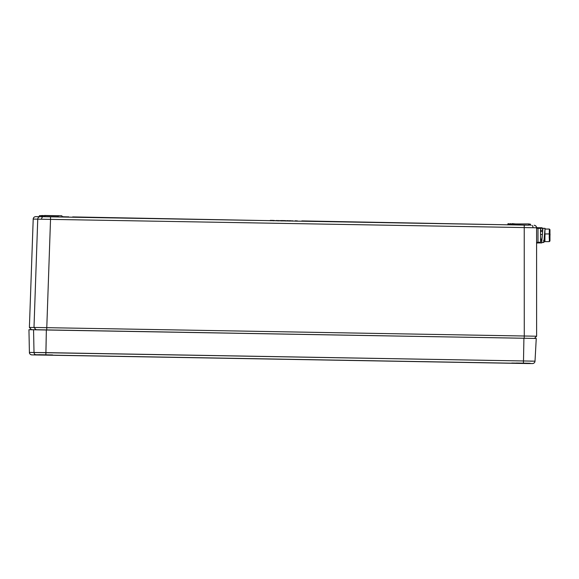 <?xml version="1.0" encoding="UTF-8"?>
<svg xmlns="http://www.w3.org/2000/svg" width="579" height="579" viewBox="0 0 579 579"><rect width="100%" height="100%" fill="white"/><g stroke="black" fill="none" stroke-linecap="round" stroke-linejoin="round"><path stroke-width="0.87" d="M525.718 225.122L40.306 216.647A2.511 2.511 -90 0 0 40.262 216.647L48.969 216.807M35.717 216.647C34.32 216.72 33.488 217.53 33.206 219.079L29.391 327.453L33.995 327.453L37.744 219.079A2.511 2.511 -90 0 1 40.262 216.647L35.717 216.647A2.511 2.511 90 0 0 33.206 219.079L536.581 227.786C536.212 226.128 535.387 225.289 534.099 225.274L534.193 225.289M301.847 220.91L502.912 224.724M66.911 217.111L66.925 216.749L65.376 217.089M66.925 216.749L68.17 217.132M63.676 216.72L62.011 216.691M279.78 220.831L281.582 220.563L281.582 220.939M280.2 220.534L278.817 220.888M271.03 220.679L271.717 220.389L270.263 220.367L270.248 220.744M271.783 220.389L272.166 220.693M286.395 220.946L286.793 220.954M294.031 221.077L289.985 220.708L289.985 221.084M289.594 220.997L289.985 221.004M287.785 220.671L286.764 220.65M285.114 220.997L285.114 220.621L285.49 220.925M282.885 220.585L282.082 220.946M282.089 220.57L281.068 220.556M278.832 220.512L278.506 220.881M278.513 220.505L278.253 220.874M277.891 220.874L277.008 220.483M525.037 225.108L524.234 225.093L524.27 336.008L536.617 336.225L534.424 338.433L536.617 336.225L536.581 227.786L536.617 336.225M271.739 220.389L273.23 220.418L273.23 220.794M275.872 220.758L273.643 220.425L273.628 220.802M276.284 220.765L276.769 220.773M276.284 220.469L275.886 220.758M277.529 220.49L277.515 220.867M282.407 220.954L282.422 220.57L283.768 220.599L283.761 220.975M285.114 220.621L283.768 220.599M286.301 221.019L285.585 220.628L285.57 221.004M286.207 220.939L285.816 220.932M287.17 220.961L287.56 220.961M289.601 220.7L289.507 221.077M289.514 220.7L288.668 221.062M288.668 220.686L287.589 221.04M292.547 220.751L292.54 221.127M294.834 221.091L295.232 221.098M297.266 221.135L297.657 221.142M297.273 220.831L297.172 221.207M297.186 220.831L296.332 221.192M296.339 220.816L295.254 220.794L295.254 221.178M72.679 217.212L68.554 217.139M68.554 216.799L68.17 216.792M64.718 217.074L63.726 216.749M65.391 216.756L64.732 216.749M72.686 216.915L264.133 220.556M57.77 216.966L62.199 217.031M36.108 329.733L33.995 327.453L46.783 327.671L524.27 336.008L524.19 338.252M62.257 217.038L61.765 215.772L58.53 215.714L58.016 216.72L44.815 216.734M58.53 215.714L44.829 215.728L44.815 216.488L42.651 216.698M58.291 215.714L44.829 215.482L58.291 215.714L58.052 216.959M532.456 363.547A2.511 2.511 90 0 0 532.521 363.547A2.511 2.511 90 0 1 532.456 363.547L45.85 355.05L45.936 352.625L29.406 352.423A2.511 2.511 -90 0 0 31.874 354.891L532.456 363.547A2.511 2.511 90 0 0 535.01 361.173L530.4 361.173L535.01 361.173L536.255 338.469L523.908 338.245L28.95 329.69L29.406 352.423L28.95 329.69L33.56 329.69L34.009 352.423A2.511 2.511 90 0 0 36.484 354.891L527.845 363.547A2.511 2.511 90 0 0 527.939 363.547A2.511 2.511 90 0 1 527.845 363.547L31.874 354.891A2.511 2.511 -90 0 1 29.406 352.423L28.95 329.69L33.56 329.69L34.009 352.423A2.511 2.511 90 0 0 36.484 354.891L45.85 355.05L45.936 352.625L29.406 352.423L28.95 329.69M541.806 228.329L541.806 227.721L540.504 227.721L540.511 228.35L538 228.285L537.985 242.999L536.588 242.999M541.806 242.471L541.806 242.934L537.992 242.934M536.588 242.369L538 242.369L536.588 242.369L538 242.369L537.985 242.999L538 242.304L540.511 242.304L540.511 228.35L536.581 228.285L538 228.285L538 242.369L538 228.35L538 242.304L540.511 242.304L540.504 242.934L540.511 228.35L538 228.35M537.992 227.721L540.504 227.721L537.992 227.721L540.504 227.721L540.511 228.35L542.545 228.329L542.726 228.777L542.545 228.329L540.511 228.336L540.504 242.934M536.581 227.663L537.985 227.663L538 228.285L537.985 227.663L536.581 227.663L537.985 227.663L538 228.285L536.581 228.285M541.387 239.098L541.698 242.471L542.914 228.329L545.056 228.321L542.914 228.329L541.698 242.471L541.387 239.098L541.698 242.471L542.928 228.329M540.511 230.413L540.757 231.557M541.437 239.098L541.698 240.524L542.089 236.912L541.698 240.524L541.437 239.098L541.698 240.524L542.089 236.912M541.691 242.471L543.833 242.463L545.056 228.321L543.833 242.463L543.609 240.517L543.833 242.463L545.063 229.045M544.188 237.708L544.991 230.319M542.552 230.015L542.726 228.777M540.511 230.283L542.523 230.276M543.913 242.16L543.963 241.638M542.733 228.741L542.733 228.097L541.806 228.075M549.326 229.045L549.225 238.157L549.435 233.945L550.05 234.082L549.869 238.157L550.05 234.082L549.435 233.945L549.326 241.617L549.956 240.987L549.956 229.675L549.326 229.045L544.926 229.045L544.926 241.617L544.122 241.617M544.839 239.098L545.034 233.945L549.435 233.945L545.034 233.945L544.839 239.098L544.926 241.617L549.326 241.617M544.122 239.098L544.926 239.098L544.709 231.557M544.853 230.739L544.839 231.557M34.183 354.688L47.985 354.927M527.845 363.547A2.511 2.511 90 0 0 527.896 363.547L532.499 363.547C533.976 363.409 534.815 362.613 535.01 361.173L523.496 360.963L523.409 363.388L523.496 360.963L45.936 352.625L46.349 329.907L33.56 329.69L34.009 352.423A2.511 2.511 90 0 0 36.484 354.891M523.409 363.388L523.496 360.963L535.01 361.173L523.496 360.963L523.908 338.245L33.56 329.69M45.85 355.05L46.349 329.907L536.255 338.469L523.908 338.245L523.496 360.963L29.406 352.423A2.511 2.511 -90 0 0 31.874 354.891M540.504 227.721L540.511 228.35L542.545 228.329M544.861 236.16L544.991 234.502L544.419 234.502L544.991 234.502L544.861 236.16M542.226 234.502L540.511 234.502L542.226 234.502M549.435 233.945L549.225 232.497L549.435 233.945M509.723 224.674L507.797 224.811M507.624 224.884L508.152 223.639L508.138 224.645L511.655 224.703M512.205 223.639L515.694 223.943L512.212 223.639L511.93 224.645L528.663 225.18M515.882 224.949L515.694 223.943L511.698 223.878L511.735 224.876M281.104 220.548L281.097 220.925M49.722 216.814L50.532 216.828L50.532 219.296L46.704 329.914M534.12 225.274A2.511 2.511 -90 0 1 536.581 227.786M39.119 216.698L41.283 216.669M42.926 215.757L41.297 215.728L41.283 216.488L42.897 216.517M515.694 223.943L515.94 224.956M515.694 223.95L528.678 223.928L530.509 224.211L528.678 224.174L528.663 224.934L530.755 225.224M510.048 224.847L510.063 223.914L508.159 223.878L508.058 224.811M41.579 219.123A2.511 1.744 -89 0 1 42.781 216.836M533.056 227.706A2.511 1.809 -89 0 0 531.891 225.376M39.401 215.692L43.02 215.511L39.401 215.692L39.372 216.459M44.771 215.482L42.933 215.692L42.904 216.459M511.691 223.878L511.67 224.645M511.691 223.943L510.063 223.668M31.461 329.69L29.391 327.453L33.206 219.079M523.908 338.245L523.496 360.963L45.936 352.625L46.349 329.907M29.406 352.423C29.348 353.689 30.144 354.514 31.794 354.884L527.896 363.547M538 242.304L540.511 242.304M50.532 216.828L524.234 225.093M62.011 216.025L62.011 216.785M530.509 224.211L530.509 224.97M44.829 215.482L42.933 215.692M507.899 223.878L508.413 223.639M31.505 329.733L29.391 327.453M38.793 354.688L52.595 354.927M516.352 363.026L530.154 363.265M511.742 363.026L525.551 363.265M535.01 361.173L536.255 338.469M541.922 239.098L540.511 239.098M542.414 231.557L540.511 231.557"/></g></svg>
